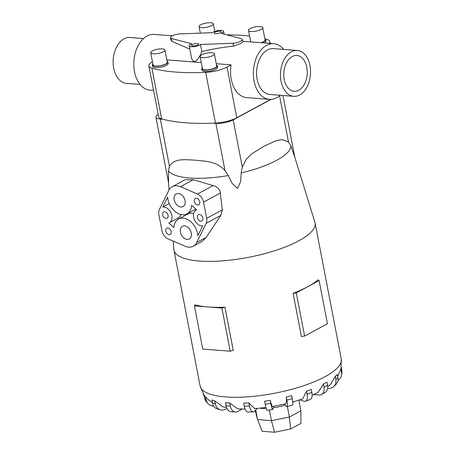 <?xml version="1.0" encoding="UTF-8"?>
<svg xmlns="http://www.w3.org/2000/svg" width="455" height="455" viewBox="0 0 455 455"><rect width="100%" height="100%" fill="white"/><g stroke="black" fill="none" stroke-linecap="round" stroke-linejoin="round"><path stroke-width="0.68" d="M221.079 33.352A6.034 1.774 -10.9 0 0 222.256 32.817A6.034 1.774 -10.9 0 0 223.621 31.321A6.034 1.774 -10.9 0 0 219.555 30.422A6.034 1.774 -10.9 0 0 213.128 32.112A6.034 1.774 -10.9 0 0 212.28 32.675L179.742 33.92A7.189 2.116 -10.9 0 0 172.161 35.922A7.189 2.116 -10.9 0 0 170.54 37.702A7.189 2.116 -10.9 0 0 171.364 38.447L191.709 43.799A6.034 1.774 -10.9 0 0 190.526 44.334A6.034 1.774 -10.9 0 0 189.166 45.83A6.034 1.774 -10.9 0 0 193.233 46.728A6.034 1.774 -10.9 0 0 199.654 45.039A6.034 1.774 -10.9 0 0 200.507 44.476L201.872 51.569C211.37 49.203 221.949 47.383 233.597 46.114L241.031 43.356L242.731 41.979L242.248 39.448A7.189 2.116 -10.9 0 0 241.423 38.703L221.079 33.352M197.811 44.897A3.595 1.058 169.1 0 1 193.984 45.898A3.595 1.058 169.1 0 1 191.566 45.364A3.595 1.058 169.1 0 1 192.374 44.476A3.595 1.058 169.1 0 1 196.202 43.47A3.595 1.058 169.1 0 1 198.619 44.004A3.595 1.058 169.1 0 1 197.811 44.897M220.413 32.675A3.595 1.058 169.1 0 1 216.586 33.681A3.595 1.058 169.1 0 1 214.163 33.147A3.595 1.058 169.1 0 1 214.976 32.254A3.595 1.058 169.1 0 1 218.804 31.253A3.595 1.058 169.1 0 1 221.221 31.787A3.595 1.058 169.1 0 1 220.413 32.675M189.166 45.83L191.726 58.917L193.329 61.402L195.087 61.539L197.641 59.377L200.53 54.845L201.872 51.569M292.275 56.528A17.967 11.711 -85.6 0 1 296.91 55.476A17.967 11.711 -85.6 0 1 307.244 70.735A17.967 11.711 -85.6 0 1 298.77 90.255A17.967 11.711 -85.6 0 1 294.135 91.301A17.967 11.711 -85.6 0 1 283.801 76.048A17.967 11.711 -85.6 0 1 292.275 56.528M140.015 84.397L126.399 83.345A22.995 14.992 -85.6 0 1 113.17 63.814A22.995 14.992 -85.6 0 1 124.016 38.834A22.995 14.992 -85.6 0 1 129.954 37.486L143.57 38.544M293.742 96.318L269.838 94.464A22.995 14.992 -85.6 0 1 256.614 74.933A22.995 14.992 -85.6 0 1 267.46 49.953A22.995 14.992 -85.6 0 1 273.392 48.611L297.297 50.465A22.995 14.992 94.4 0 0 291.365 51.807A22.995 14.992 94.4 0 0 280.519 76.787A22.995 14.992 94.4 0 0 293.742 96.318A22.995 14.992 94.4 0 0 299.68 94.976A22.995 14.992 94.4 0 0 310.526 69.99A22.995 14.992 94.4 0 0 297.297 50.465M280.126 95.26A27.92 18.2 -85.6 0 1 276.663 97.74A27.92 18.2 -85.6 0 1 269.457 99.372A27.92 18.2 -85.6 0 1 253.401 75.661A27.92 18.2 -85.6 0 1 266.567 45.335A27.92 18.2 -85.6 0 1 273.774 43.703A27.92 18.2 -85.6 0 1 283.681 49.407M172.326 35.837L154.239 34.432A27.92 18.2 94.4 0 0 147.033 36.064A27.92 18.2 94.4 0 0 133.867 66.396A27.92 18.2 94.4 0 0 149.923 90.101L153.597 90.391M200.132 56.551L202.486 68.785A7.24 2.127 -10.9 0 0 207.366 69.86A7.24 2.127 -10.9 0 0 215.073 67.84A7.24 2.127 -10.9 0 0 216.705 66.043L214.35 53.815A7.24 2.127 -10.9 0 0 209.471 52.734A7.24 2.127 -10.9 0 0 201.77 54.759A7.24 2.127 -10.9 0 0 200.132 56.551A7.24 2.127 -10.9 0 0 205.012 57.631A7.24 2.127 -10.9 0 0 212.718 55.607A7.24 2.127 -10.9 0 0 214.35 53.815M217.416 65.907L217.678 67.266A7.962 2.343 169.1 0 1 215.88 69.24A7.962 2.343 169.1 0 1 207.406 71.463A7.962 2.343 169.1 0 1 202.037 70.28L201.775 68.921A7.962 2.343 -10.9 0 0 207.144 70.104A7.962 2.343 -10.9 0 0 215.619 67.88A7.962 2.343 -10.9 0 0 217.416 65.907A7.962 2.343 -10.9 0 0 216.523 65.088M202.304 67.823A7.962 2.343 -10.9 0 0 201.775 68.921M260.937 42.707A7.24 2.127 -10.9 0 0 263.439 41.684A7.24 2.127 -10.9 0 0 265.072 39.892L262.717 27.664A7.24 2.127 -10.9 0 0 257.843 26.583A7.24 2.127 -10.9 0 0 250.136 28.608A7.24 2.127 -10.9 0 0 248.498 30.4A7.24 2.127 -10.9 0 0 253.378 31.475A7.24 2.127 -10.9 0 0 261.085 29.456A7.24 2.127 -10.9 0 0 262.717 27.664M261.534 42.753A7.962 2.343 -10.9 0 0 263.985 41.729A7.962 2.343 -10.9 0 0 265.783 39.756A7.962 2.343 -10.9 0 0 264.89 38.931M150.69 52.717L153.045 64.951A7.24 2.127 -10.9 0 0 157.925 66.026A7.24 2.127 -10.9 0 0 165.626 64.007A7.24 2.127 -10.9 0 0 167.264 62.21L164.909 49.982A7.24 2.127 -10.9 0 0 160.029 48.901A7.24 2.127 -10.9 0 0 152.323 50.926A7.24 2.127 -10.9 0 0 150.69 52.717A7.24 2.127 -10.9 0 0 155.564 53.798A7.24 2.127 -10.9 0 0 163.271 51.773A7.24 2.127 -10.9 0 0 164.909 49.982M167.975 62.073L168.236 63.433A7.962 2.343 169.1 0 1 166.433 65.406A7.962 2.343 169.1 0 1 157.959 67.63A7.962 2.343 169.1 0 1 152.596 66.447L152.334 65.088A7.962 2.343 -10.9 0 0 157.697 66.271A7.962 2.343 -10.9 0 0 166.172 64.047A7.962 2.343 -10.9 0 0 167.975 62.073A7.962 2.343 -10.9 0 0 167.076 61.254M152.857 63.99A7.962 2.343 -10.9 0 0 152.334 65.088M200.695 24.775A7.24 2.127 -10.9 0 0 199.057 26.566A7.24 2.127 -10.9 0 0 203.937 27.641A7.24 2.127 -10.9 0 0 211.638 25.622A7.24 2.127 -10.9 0 0 213.276 23.825A7.24 2.127 -10.9 0 0 208.396 22.75A7.24 2.127 -10.9 0 0 200.695 24.775M294.891 157.527L314.923 222.33A71.862 21.129 169.1 0 1 315.087 222.99A71.862 21.129 169.1 0 1 298.855 240.792A71.862 21.129 169.1 0 1 222.376 260.869A71.862 21.129 169.1 0 1 173.958 250.17A71.862 21.129 169.1 0 1 173.867 249.494L173.184 241.099M307.705 286.741A71.862 21.129 -10.9 0 0 318.079 279.825L319.12 280.57L296.29 292.912L293.1 293.333A71.862 21.129 -10.9 0 0 307.705 286.741M294.88 157.504L290.984 146.01L288.498 142.091L282.51 139.634L276.293 140.572L263.803 146.322L251.666 153.887L246.297 159.216L242.293 167.076L241.195 172.928L240.695 181.386L237.544 188.461L231.959 183.16L228.285 175.55L224.98 170.591L215.886 123.368L213.15 123.157A123.316 36.258 -10.9 0 0 215.465 123.055A18.683 5.494 -10.9 0 0 236.765 117.748L270.697 99.4M312.107 395.259L317.965 392.511L323.408 384.06L326.969 382.137L327.554 385.18L323.994 387.103A8.981 6.279 61.6 0 1 321.475 394.479A8.981 6.279 61.6 0 1 318.83 395.008L313.592 394.604M327.731 386.619L330.631 384.344L335.244 376.461L337.303 374.528L337.889 377.57L335.83 379.504A8.981 7.78 46.9 0 1 333.765 386.5A8.981 7.78 46.9 0 1 329.244 388.377L327.646 388.462M337.673 376.439L341.04 368.55L341.261 358.898A71.862 21.129 169.1 0 1 325.029 376.7A71.862 21.129 169.1 0 1 248.549 396.771A71.862 21.129 169.1 0 1 200.126 386.079L204.124 395.253M185.066 200.689A7.189 5.022 61.6 0 1 183.052 206.593A7.189 5.022 61.6 0 1 174.202 199.847A7.189 5.022 61.6 0 1 176.216 193.949A7.189 5.022 61.6 0 1 185.066 200.689M191.305 233.068A7.189 5.022 61.6 0 1 189.286 238.966A7.189 5.022 61.6 0 1 180.436 232.226A7.189 5.022 61.6 0 1 182.449 226.323A7.189 5.022 61.6 0 1 191.305 233.068M168.083 215.323A3.595 2.514 61.6 0 1 167.076 218.269A3.595 2.514 61.6 0 1 162.645 214.896A3.595 2.514 61.6 0 1 163.658 211.95A3.595 2.514 61.6 0 1 168.083 215.323M171.199 231.51A3.595 2.514 61.6 0 1 170.193 234.456A3.595 2.514 61.6 0 1 165.768 231.089A3.595 2.514 61.6 0 1 166.775 228.137A3.595 2.514 61.6 0 1 171.199 231.51M199.739 201.827A3.595 2.514 61.6 0 1 198.733 204.778A3.595 2.514 61.6 0 1 194.302 201.406A3.595 2.514 61.6 0 1 195.314 198.46A3.595 2.514 61.6 0 1 199.739 201.827M202.856 218.019A3.595 2.514 61.6 0 1 201.849 220.965A3.595 2.514 61.6 0 1 197.419 217.592A3.595 2.514 61.6 0 1 198.431 214.646A3.595 2.514 61.6 0 1 202.856 218.019M271.038 99.389L233.199 119.847A12.495 3.674 169.1 0 1 215.886 123.368M255.187 410.495L257.587 419.59L262.182 431.289L274.57 432.25L290.614 428.991L300.92 423.417L300.897 410.791L289.374 417.019L290.614 428.991M255.738 409.978L257.587 419.59L271.436 420.665L274.57 432.25M269.383 410L271.436 420.665L289.374 417.019L287.35 406.486M298.855 400.184L300.897 410.791M168.816 222.978A8.622 6.029 -118.4 0 0 169.465 222.694A8.622 6.029 -118.4 0 0 171.16 213.264A8.622 6.029 -118.4 0 0 162.782 207.042L167.662 197.169A15.453 10.801 -118.4 0 0 174.788 211.268A15.453 10.801 -118.4 0 0 186.982 213.861A15.453 10.801 -118.4 0 0 191.629 205.296L196.685 209.937A8.622 6.029 -118.4 0 0 196.037 210.221A8.622 6.029 -118.4 0 0 194.342 219.651A8.622 6.029 -118.4 0 0 202.72 225.873L197.84 235.747A15.453 10.801 -118.4 0 0 190.713 221.648A15.453 10.801 -118.4 0 0 178.519 219.054A15.453 10.801 -118.4 0 0 173.878 227.619L168.816 222.978M169.465 222.694L178.508 217.808A8.622 6.029 -118.4 0 0 180.88 214.527M169.237 203.55L162.782 207.042M193.665 213.497A15.453 10.801 -118.4 0 0 187.562 214.163L178.519 219.054M178.764 218.923L177.905 218.133M185.066 246.223L168.037 238.875A8.622 6.029 61.6 0 1 161.963 230.793L158.846 214.606A8.622 6.029 61.6 0 1 159.335 209.584L168.833 190.366A15.453 10.801 61.6 0 1 172.286 186.681A15.453 10.801 61.6 0 1 180.436 186.692L197.47 194.04A8.622 6.029 61.6 0 1 203.539 202.122L206.661 218.309A8.622 6.029 61.6 0 1 206.166 223.331L196.668 242.549A15.453 10.801 61.6 0 1 193.216 246.235A15.453 10.801 61.6 0 1 185.066 246.223M172.286 186.681L185.208 179.691L193.301 179.736L215.386 186.271L218.195 188.199L220.038 190.963L222.341 209.829L220.806 215.414L206.178 237.402L201.975 241.497L193.216 246.235M194.444 305.908L194.916 304.856A71.862 21.129 -10.9 0 0 208.168 306.971L194.444 305.908L202.759 349.076L230.202 351.203L233.25 350.35L224.935 307.182L221.886 308.035L208.168 306.971A71.862 21.129 -10.9 0 0 224.935 307.182M230.202 351.203L221.886 308.035M293.1 293.333L301.415 336.495L304.6 336.08L327.435 323.733L319.12 280.57M304.6 336.08L296.29 292.912M213.725 406.201A8.981 8.429 -44.4 0 1 208.219 403.784A8.981 8.429 -44.4 0 1 206.075 399.666L204.704 398.267L204.119 395.224L208.316 399.74L212.366 402.59M227.096 408.715L224.525 409.659A8.981 7.507 -73 0 1 220.265 409.818A8.981 7.507 -73 0 1 215.425 403.972L212.457 403.062L211.871 400.019L214.84 400.929L222.626 406.702L226.59 407.589M242.202 409.039L237.641 411.508A8.981 5.858 -85.6 0 1 235.326 412.031A8.981 5.858 -85.6 0 1 230.367 406.133L226.089 405.803L225.504 402.76L229.781 403.09L237.755 408.886L245.074 409.051M257.354 408.465L254.334 411.292A8.981 3.629 -93.1 0 1 253.196 411.832A8.981 3.629 -93.1 0 1 249.437 405.928L244.267 406.207L243.681 403.164L248.851 402.885L254.669 408.675L265.942 407.515M265.208 404.25L264.622 401.208L270.179 400.343L270.765 403.386L265.208 404.25A8.981 1.046 81.2 0 0 267.17 410.347L272.721 409.483A8.981 1.046 -98.8 0 1 270.765 403.386M270.173 400.315C271.379 404.927 272.306 406.941 272.96 406.349M285.052 403.886C286.292 404.097 286.701 401.816 286.28 397.044M286.872 400.116L286.286 397.073L291.678 395.708L292.264 398.751L286.872 400.116A8.981 1.638 75.8 0 1 286.895 406.599A8.981 1.638 75.8 0 1 286.32 406.321L284.227 404.182M292.741 402.015L302.717 398.899L306.539 391.163L311.248 389.435L311.834 392.477L307.125 394.206A8.981 4.163 69.8 0 1 305.51 401.191A8.981 4.163 69.8 0 1 304.037 401.191L299.782 399.888M204.369 396.515A8.981 8.52 11.8 0 1 203.328 394.081M204.704 398.267A8.981 8.429 135.6 0 0 206.849 402.385L208.219 403.784M206.075 399.666L205.489 396.623M212.457 403.062A8.981 7.507 107 0 0 217.297 408.909L220.265 409.818M215.425 403.972L214.84 400.929M226.089 405.803A8.981 5.858 94.4 0 0 231.043 411.701L235.326 412.031M230.367 406.133L229.781 403.09M244.267 406.207A8.981 3.629 86.9 0 0 248.026 412.111L253.196 411.832M249.437 405.928L248.851 402.885M273.529 406.343L272.966 409.039A8.981 1.046 -98.8 0 1 272.721 409.483M286.895 406.599L292.292 405.24A8.981 1.638 -104.2 0 0 292.264 398.751M306.539 391.163L307.125 394.206M305.51 401.191L310.213 399.467A8.981 4.163 -110.2 0 0 311.834 392.477M323.408 384.06L323.994 387.103M321.475 394.479L325.035 392.551A8.981 6.279 -118.4 0 0 327.554 385.18M335.244 376.461L335.83 379.504M333.765 386.5L335.824 384.572A8.981 7.78 -133.1 0 0 337.889 377.57M340.875 369.107L341.46 372.15A8.981 8.52 11.8 0 1 341.443 375.352A8.981 8.52 11.8 0 1 337.946 380.511M341.443 375.352L341.807 373.601A8.981 8.52 -168.2 0 0 341.83 370.398L341.267 367.486M293.976 401.663A23.956 7.041 169.1 0 1 292.758 402.277M285.188 405.166A23.956 7.041 169.1 0 1 273.227 407.777M266.192 408.402A23.956 7.041 169.1 0 1 259.913 408.22M269.457 99.372L246.638 97.603A27.92 18.2 -85.6 0 1 231.066 64.86L227.005 67.061A18.683 5.494 169.1 0 1 205.7 72.362A123.316 36.258 169.1 0 1 151.913 68.193A18.683 5.494 169.1 0 1 148.893 65.958L158.653 116.651A18.683 5.494 -10.9 0 0 161.673 118.886A123.316 36.258 -10.9 0 0 163.083 119.273L160.348 119.062L169.442 166.285L168.441 170.915L168.6 182.938L155.94 117.174A12.495 3.674 169.1 0 1 158.215 114.387M160.348 119.062A12.495 3.674 169.1 0 1 155.94 117.174M225.259 170.949C216.603 160.848 205.108 161.349 195.622 160.183C186.305 159.893 174.265 157.567 169.294 166.61M163.083 119.273A123.316 36.258 -10.9 0 0 213.15 123.157M265.783 39.756L266.044 41.115A7.962 2.343 169.1 0 1 264.44 42.98M170.54 37.702L171.029 40.233L171.916 41.331L189.803 49.14M231.066 64.86L216.256 63.717M201.286 62.557L166.814 59.884M148.893 65.958A18.683 5.494 169.1 0 1 152.425 61.721M264.873 38.863A123.316 36.258 169.1 0 1 266.732 39.363A18.683 5.494 169.1 0 1 269.752 41.598A18.683 5.494 169.1 0 1 269.241 43.35M226.88 34.881A123.316 36.258 169.1 0 1 249.602 36.121M171.916 41.331L171.364 38.447M200.507 44.476L233.045 43.231L233.597 46.114M233.045 43.231A7.189 2.116 -10.9 0 0 240.621 41.229A7.189 2.116 -10.9 0 0 242.248 39.448M290.984 146.01A62.904 18.496 169.1 0 1 276.685 160.291A62.904 18.496 169.1 0 1 241.195 172.928M206.178 237.402L196.668 242.549M220.806 215.414L206.166 223.331M222.341 209.829L206.661 218.309M220.527 192.937L203.539 202.122M213.162 185.555L197.47 194.04M193.301 179.736L180.436 186.692M341.83 370.398L341.46 372.15M279.575 95.743L288.498 142.091M233.199 119.847L242.293 167.076M228.285 175.55A62.904 18.496 169.1 0 1 168.441 170.915M236.765 117.748L227.005 67.061M215.465 123.055L205.7 72.362M161.673 118.886L151.913 68.193M223.621 31.321L224.167 34.165M273.774 43.703L242.6 41.286M250.716 41.917L248.498 30.4M200.319 33.13L199.057 26.566M315.087 222.99L341.261 358.898M195.781 209.107L186.982 213.861M196.64 209.892L196.037 210.221M272.761 406.474L285.41 403.903M282.942 95.482L294.891 157.532M168.401 181.886L169.05 189.951M173.958 250.17L200.126 386.079M214.737 31.418L213.276 23.825M270.099 43.418L269.752 41.598"/></g></svg>
